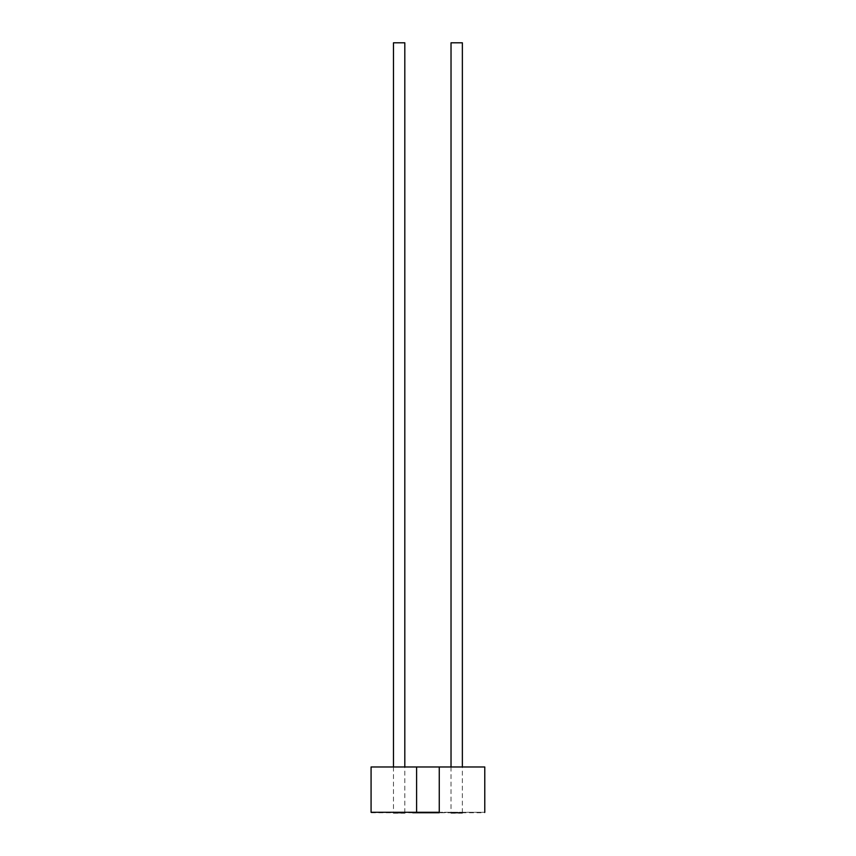 <?xml version="1.0" encoding="UTF-8"?>
<svg xmlns="http://www.w3.org/2000/svg" width="856" height="856" viewBox="0 0 856 856"><rect width="100%" height="100%" fill="white"/><g stroke="black" fill="none" stroke-linecap="round" stroke-linejoin="round"><path stroke-width="0.64" stroke-dasharray="4.28 3.21" d="M371.076 766.976L484.774 766.976M371.076 812.291L484.774 812.291L439.256 812.291L439.256 766.976M462.368 812.751L462.368 766.976M451.026 42.8L462.368 42.8M451.026 813.2L462.368 813.2M404.813 812.751L404.813 766.976M393.482 42.8L404.813 42.8M393.482 813.2L404.813 813.2M419.28 812.291L461.908 812.751L412.72 812.751M371.237 812.751L418.98 812.751M419.408 812.291L443.322 812.751L419.098 812.751M419.28 812.751L412.56 812.751L419.098 812.291M436.303 812.291L412.613 812.291L436.303 812.751M419.365 812.751L412.517 812.751L418.98 812.291M439.289 812.291L412.731 812.751M461.908 812.291L484.924 812.291M461.908 812.751L484.924 812.751M416.594 766.976L416.594 812.751M451.026 766.976L451.026 812.751M393.482 766.976L393.482 812.751"/><path stroke-width="1.28" d="M439.256 766.976L371.076 766.976L371.076 812.291L439.256 812.291L439.256 766.976L484.774 766.976L484.774 812.291M451.026 812.751L462.368 812.751M462.368 766.976L462.368 42.8L451.026 42.8L451.026 766.976M393.482 812.751L404.813 812.751M404.813 766.976L404.813 42.8L393.482 42.8L393.482 766.976M412.72 812.291L371.237 812.291M412.752 812.751L439.289 812.751M416.594 766.976L416.594 812.291"/></g></svg>
